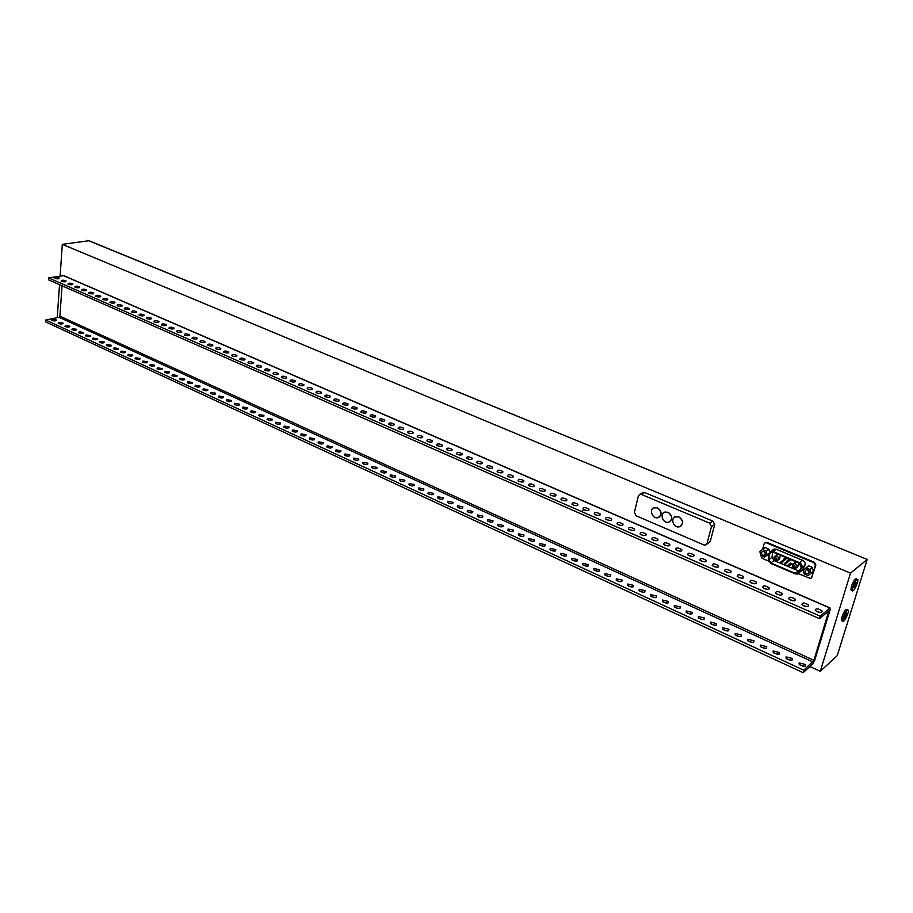 <?xml version="1.0" encoding="UTF-8"?>
<svg xmlns="http://www.w3.org/2000/svg" width="913" height="913" viewBox="0 0 913 913"><rect width="100%" height="100%" fill="white"/><g stroke="black" fill="none" stroke-linecap="round" stroke-linejoin="round"><path stroke-width="1.37" d="M809.899 666.536L820.285 671.306L850.517 573.124L62.312 244.342L60.132 275.806M59.528 284.673L57.245 317.667M779.086 654.176L779.554 652.544L773.151 650.935L773.174 652.304C777.18 654.804 779.303 654.883 779.554 652.544L779.611 652.624M805.118 666.193L805.62 664.538L799.103 662.884L799.16 664.253C803.212 666.821 805.369 666.924 805.62 664.538L805.654 664.584M62.312 244.342L88.983 240.735L867.213 559.429L87.785 240.359M850.517 573.124L867.213 559.429L837.483 654.849M820.285 671.306L837.232 655.66M847.618 609.884L846.979 609.61C845.746 608.914 844.057 611.402 841.912 617.062L841.421 620.475L842.128 620.783M846.477 613.08L846.773 613.205C846.225 612.897 845.472 614.004 844.514 616.515L844.297 618.044C845.472 617.622 846.294 616.013 846.773 613.205M857.113 579.184L856.474 578.91C855.23 578.214 853.541 580.691 851.407 586.34L850.905 589.912L851.624 590.22M843.235 617.633C845.392 611.972 847.081 609.496 848.314 610.181C849.227 612.6 843.395 624.013 842.745 621.057L843.235 617.633M852.753 586.911C854.899 581.261 856.577 578.785 857.821 579.481C858.791 581.878 852.947 593.439 852.251 590.483L852.753 586.911M854.032 585.838L853.803 587.436C855.002 586.991 855.823 585.359 856.28 582.54C855.732 582.232 854.979 583.327 854.032 585.838M778.081 554.237L776.552 555.15M778.469 559.806L779.554 559.018L780.318 555.172M796.33 561.929L794.732 562.91M796.821 567.498L797.825 566.745L798.601 562.887M785.169 564.622L787.816 562.02M788.786 566.151L791.103 564.439L791.023 563.161L790.247 563.378M784.005 560.571L783.502 559.258L784.005 560.571L783.502 559.258L785.831 557.558M784.347 560.331L787.097 558.037M781.208 563.344L780.706 562.02L781.208 563.344L780.706 562.02L783.034 560.32M781.551 563.093L784.21 560.479M787.976 561.86L790.704 559.555M805.917 567.909L803.235 570.283L804.159 573.9L808.051 575.635L810.835 573.216L809.717 569.37L805.917 567.909L808.792 565.889L806.19 567.886M808.142 575.589L813.426 571.207L812.319 567.372L808.792 565.889M806.476 573.626L807.834 573.741C809.751 571.778 809.215 570.454 806.236 569.758C804.513 570.876 804.593 572.166 806.476 573.626M807.138 569.735L809.101 572.086M809.078 571.743L807.48 569.838M808.998 571.424L807.8 569.974M769.659 551.966L768.963 549.261L766.247 551.155L762.481 549.478L759.89 551.646L760.734 555.446L764.329 557.113L767.091 554.967L766.247 551.155M762.423 549.5L765.197 547.595L762.652 549.5M768.963 549.261L765.368 547.606M767.262 555.184L768.757 553.94M762.971 555.161L764.227 555.275C766.121 553.381 765.63 552.068 762.754 551.338C761.054 552.433 761.122 553.712 762.971 555.161M763.759 551.372L765.482 553.655M765.459 553.312L764.09 551.498M765.379 552.947L764.421 551.68M798.213 573.684L810.607 578.5L811.783 577.37L815.332 565.409L813.882 562.693L766.521 542.858L765.288 542.733L764.078 543.897L762.526 549.455M760.814 555.583L762.172 558.345L768.438 561.016M765.026 542.813L767.091 542.47L814.43 562.282L815.868 564.999L811.463 577.963M799.103 572.725L802.31 570.248L804.867 565.352C805.608 563.23 804.878 561.563 802.687 560.331L776.233 549.227L774.133 549.021L772.478 550.197M768.769 553.814L770.869 551.326L772.98 551.532L799.514 562.705C801.705 563.949 802.436 565.626 801.705 567.749L799.137 572.656L797.369 574.049L795.143 573.843L770.698 563.424L768.244 559.521L768.769 553.814L767.091 554.967M768.78 559.658L769.294 553.951L771.063 551.851L772.843 552.023L799.366 563.207L801.203 567.441L798.647 572.348L797.163 573.524L795.291 573.353L770.846 562.933L768.78 559.658L772.044 557.318L774.098 560.582L799.263 571.161M772.535 551.92L772.044 557.318M706.982 543.589L711.455 526.618L709.629 523.138L641.291 494.39L639.945 494.241L638.381 495.805L634.398 512.433L636.133 515.788L703.9 544.947L705.441 545.107L710.234 541.5L714.708 524.576L711.455 526.618M659.038 517.237C662.165 513.985 661.628 510.835 657.428 507.799L653.491 507.925M669.743 521.768C672.858 518.493 672.31 515.343 668.099 512.319L664.082 512.467M680.562 526.333C683.654 523.035 683.084 519.885 678.861 516.872L674.753 517.043M714.708 524.576L712.882 521.118L644.726 492.541L641.291 494.39M710.234 541.5L706.605 544.365M642.375 492.929L644.726 492.541M657.394 507.822C662.039 511.6 662.199 514.898 657.862 517.694C652.053 519.2 648.641 508.507 654.621 507.514L657.394 507.822M668.065 512.341C672.733 516.13 672.892 519.429 668.544 522.236C662.69 523.777 659.209 513.049 665.235 512.022L668.065 512.341M678.827 516.895C683.529 520.695 683.689 524.005 679.329 526.824C673.417 528.387 669.868 517.637 675.94 516.575L678.827 516.895M45.65 321.912L45.776 320.018L803.851 670.233L803.12 672.653L45.65 321.912M803.851 670.233L813.917 660.304L828.833 610.945L819.475 618.66L48.435 279.8L48.56 277.86L63.773 275.635L830.02 607.898M813.015 661.982L59.071 317.29L45.776 320.018M59.071 317.29L59.916 316.183L62.038 285.78M816.325 611.254L820.159 612.463M802.984 605.433L806.772 606.609M789.779 599.67L793.511 600.811M776.712 593.964L780.398 595.071M763.782 588.314L767.411 589.387M750.965 582.722L754.549 583.761M738.297 577.187L741.813 578.191M725.744 571.698L729.213 572.679M713.315 566.277L716.728 567.224M701.013 560.902L704.368 561.815M688.824 555.572L692.134 556.462M676.761 550.299L680.014 551.155M664.812 545.084L668.008 545.917M652.989 539.914L656.127 540.713M641.268 534.79L644.35 535.566M629.662 529.723L632.686 530.464M618.169 524.701L621.125 525.42M606.791 519.725L609.69 520.41M595.516 514.795L598.346 515.457M582.528 511.394C582.095 509.819 583.624 509.534 587.116 510.55M573.284 505.072L575.989 505.688M562.317 500.278L564.953 500.872M551.463 495.531L554.031 496.09M540.701 490.829L543.201 491.365M530.042 486.161L532.473 486.675M519.486 481.55L521.848 482.041M509.02 476.974L511.303 477.431M498.658 472.432L500.86 472.877M488.387 467.935L490.509 468.358M478.207 463.484L480.249 463.872M468.118 459.068L470.081 459.433M458.132 454.685L459.992 455.039M448.226 450.349L449.995 450.68M438.411 446.058L440.077 446.354M428.688 441.789L430.251 442.075M419.056 437.567L420.505 437.818M409.515 433.378L410.839 433.607M400.054 429.236L401.241 429.43M390.696 425.127L391.723 425.287M381.429 421.041L382.273 421.178M372.264 417.013L372.869 417.104M803.12 672.653L812.821 663.888L814.613 660.544L830.157 609.599L829.849 608.024L820.228 616.161L819.475 618.66M786.059 656.881L786.104 658.25C790.133 660.784 792.267 660.875 792.53 658.513L786.059 656.881M760.369 645.057L760.381 646.427C764.352 648.892 766.475 648.96 766.726 646.632L760.369 645.057M747.713 639.237L747.713 640.595C751.661 643.026 753.761 643.094 754.012 640.789L747.713 639.237M735.17 633.474L735.17 634.832C739.096 637.228 741.185 637.285 741.424 634.991L735.17 633.474M722.765 627.767L722.742 629.114C726.645 631.476 728.722 631.534 728.973 629.262L722.765 627.767M710.474 622.107L710.451 623.465C714.32 625.793 716.385 625.839 716.637 623.59L710.474 622.107M698.308 616.515L698.262 617.861C702.12 620.155 704.163 620.189 704.414 617.964L698.308 616.515M686.256 610.968L686.199 612.315C690.023 614.575 692.065 614.609 692.316 612.395L686.256 610.968M674.319 605.479L674.25 606.814C678.051 609.051 680.082 609.074 680.333 606.883L674.319 605.479M662.496 600.046L662.427 601.37C666.205 603.584 668.213 603.596 668.464 601.427L662.496 600.046M650.786 594.66L650.695 595.984C654.45 598.163 656.458 598.175 656.721 596.018L650.786 594.66M639.191 589.319L639.089 590.643C642.82 592.788 644.818 592.799 645.08 590.665L639.191 589.319M627.699 584.035L627.596 585.359C631.294 587.47 633.28 587.481 633.542 585.359L627.699 584.035M616.321 578.808L616.195 580.12C619.881 582.209 621.856 582.209 622.118 580.109L616.321 578.808M605.045 573.615L604.908 574.928C608.572 576.982 610.546 576.982 610.808 574.905L605.045 573.615M593.884 568.479L593.735 569.78C597.376 571.812 599.327 571.8 599.601 569.746L593.884 568.479M582.814 563.389L582.654 564.679C586.272 566.699 588.223 566.676 588.497 564.633L582.814 563.389M571.846 558.345L571.675 559.635C575.281 561.621 577.21 561.598 577.495 559.578L571.846 558.345M560.993 553.346L560.799 554.636C564.382 556.588 566.311 556.565 566.585 554.568L560.993 553.346M550.219 548.393L550.025 549.672C553.586 551.612 555.503 551.578 555.789 549.592L550.219 548.393M539.56 543.486L539.355 544.764C542.881 546.67 544.799 546.647 545.084 544.673L539.56 543.486M528.992 538.624L528.764 539.891C532.29 541.786 534.185 541.751 534.482 539.8L528.992 538.624M518.516 533.808L518.287 535.075C521.779 536.935 523.674 536.901 523.971 534.961L518.516 533.808M508.142 529.038L507.89 530.293C511.371 532.131 513.254 532.085 513.551 530.168L508.142 529.038M497.847 524.302L497.596 525.546C501.054 527.372 502.926 527.326 503.234 525.432L497.847 524.302M487.656 519.611L487.382 520.855C490.817 522.647 492.7 522.601 493.009 520.718L487.656 519.611M477.545 514.966L477.271 516.199C480.683 517.968 482.555 517.922 482.863 516.062L477.545 514.966M467.536 510.356L467.239 511.588C470.64 513.334 472.5 513.289 472.82 511.44L467.536 510.356M457.607 505.791L457.299 507.012C460.677 508.735 462.537 508.689 462.857 506.863L457.607 505.791M447.758 501.271L447.45 502.47C450.805 504.181 452.654 504.136 452.985 502.321L447.758 501.271M438 496.775L437.681 497.984C441.025 499.673 442.862 499.616 443.193 497.813L438 496.775M428.334 492.324L427.992 493.522C431.324 495.2 433.15 495.143 433.492 493.362L428.334 492.324M418.747 487.919L418.394 489.106C421.703 490.76 423.529 490.703 423.872 488.934L418.747 487.919M409.241 483.548L408.876 484.723C412.174 486.355 413.988 486.298 414.342 484.552L409.241 483.548M399.814 479.211L399.438 480.386C402.713 481.996 404.527 481.938 404.881 480.204L399.814 479.211M390.467 474.908L390.091 476.072C393.343 477.67 395.158 477.613 395.512 475.89L390.467 474.908M381.2 470.651L380.812 471.804C384.053 473.391 385.857 473.322 386.21 471.622L381.2 470.651M372.013 466.429L371.614 467.57C374.832 469.134 376.635 469.077 377.001 467.388L372.013 466.429M362.906 462.229L362.495 463.382C365.702 464.922 367.494 464.854 367.859 463.188L362.906 462.229M353.879 458.075L353.445 459.216C356.641 460.745 358.421 460.677 358.798 459.022L353.879 458.075M344.92 453.955L344.475 455.085C347.659 456.591 349.439 456.534 349.816 454.891L344.92 453.955M336.03 449.869L335.585 450.988C338.746 452.483 340.515 452.414 340.903 450.794L336.03 449.869M327.219 445.818L326.763 446.936C329.913 448.409 331.681 448.34 332.07 446.731L327.219 445.818M318.489 441.801L318.021 442.908C321.148 444.369 322.905 444.3 323.305 442.702L318.489 441.801M309.815 437.818L309.336 438.913C312.451 440.363 314.209 440.294 314.62 438.708L309.815 437.818M301.222 433.858L300.731 434.953C303.835 436.38 305.581 436.311 305.992 434.748L301.222 433.858M292.696 429.943L292.194 431.027C295.276 432.431 297.033 432.363 297.444 430.81L292.696 429.943M284.24 426.051L283.738 427.124C286.796 428.528 288.542 428.459 288.964 426.919L284.24 426.051M275.852 422.194L275.338 423.255C278.385 424.648 280.131 424.579 280.553 423.05L275.852 422.194M267.532 418.359L267.007 419.421C270.043 420.79 271.777 420.722 272.211 419.215L267.532 418.359M259.281 414.57L258.744 415.62C261.769 416.979 263.492 416.91 263.925 415.404L259.281 414.57M251.086 410.804L250.539 411.843C253.552 413.19 255.275 413.121 255.72 411.637L251.086 410.804M242.961 407.061L242.413 408.1C245.403 409.435 247.126 409.366 247.571 407.894L242.961 407.061M234.903 403.352L234.344 404.391C237.323 405.703 239.035 405.634 239.491 404.174L234.903 403.352M226.915 399.677L226.333 400.704C229.3 402.005 231.012 401.937 231.468 400.487L226.915 399.677M218.972 396.025L218.39 397.041C221.345 398.342 223.057 398.262 223.514 396.835L218.972 396.025M211.108 392.407L210.515 393.423C213.459 394.701 215.16 394.621 215.628 393.206L211.108 392.407M203.302 388.812L202.697 389.817C205.619 391.084 207.319 391.015 207.787 389.611L203.302 388.812M195.553 385.252L194.937 386.245C197.847 387.5 199.548 387.432 200.027 386.039L195.553 385.252M187.861 381.714L187.233 382.707C190.144 383.939 191.833 383.871 192.312 382.49L187.861 381.714M180.226 378.21L179.599 379.192C182.486 380.413 184.175 380.344 184.666 378.975L180.226 378.21M172.66 374.718L172.021 375.7C174.897 376.909 176.574 376.841 177.065 375.483L172.66 374.718M165.139 371.26L164.5 372.23C167.364 373.44 169.042 373.371 169.533 372.025L165.139 371.26M157.687 367.836L157.036 368.795C159.878 369.993 161.555 369.925 162.058 368.59L157.687 367.836M150.291 364.435L149.618 365.383C152.46 366.57 154.137 366.501 154.639 365.177L150.291 364.435M142.942 361.057L142.268 362.005C145.099 363.169 146.765 363.1 147.278 361.799L142.942 361.057M135.649 357.702L134.976 358.638C137.783 359.802 139.449 359.733 139.963 358.432L135.649 357.702M128.413 354.37L127.729 355.305C130.536 356.458 132.191 356.39 132.716 355.1L128.413 354.37M121.235 351.071L120.539 351.996C123.335 353.137 124.99 353.069 125.515 351.79L121.235 351.071M114.114 347.796L113.406 348.709C116.191 349.839 117.834 349.77 118.37 348.515L114.114 347.796M107.038 344.543L106.319 345.445C109.092 346.575 110.747 346.506 111.272 345.251L107.038 344.543M100.019 341.302L99.289 342.215C102.051 343.322 103.694 343.254 104.23 342.021L100.019 341.302M93.046 338.107L92.316 338.997C95.066 340.104 96.71 340.035 97.246 338.803L93.046 338.107M86.13 334.923L85.388 335.813C88.127 336.897 89.759 336.84 90.307 335.619L86.13 334.923M79.26 331.761L78.518 332.64C81.234 333.724 82.878 333.667 83.425 332.458L79.26 331.761M72.435 328.623L71.682 329.502C74.398 330.574 76.03 330.506 76.589 329.308L72.435 328.623M65.668 325.507L64.914 326.386C67.608 327.447 69.24 327.379 69.799 326.192L65.668 325.507M58.946 322.415L58.181 323.282C60.874 324.332 62.495 324.275 63.065 323.099L58.946 322.415M52.281 319.345L51.505 320.212C54.187 321.25 55.807 321.193 56.378 320.018L52.281 319.345M799.777 664.858L804.273 666.33M786.732 658.855L791.172 660.293M773.825 652.921L778.218 654.313M761.031 647.043L765.379 648.39M748.375 641.223L752.677 642.535M735.844 635.448L740.089 636.738M723.427 629.742L727.638 630.986M711.136 624.093L715.301 625.302M698.97 618.489L703.078 619.665M686.918 612.943L690.981 614.095M674.981 607.453L678.998 608.572M663.158 602.021L667.141 603.094M651.448 596.634L655.386 597.684M639.853 591.293L643.733 592.309M628.372 586.009L632.207 587.002M616.994 580.771L620.783 581.729M605.718 575.589L609.462 576.514M594.557 570.442L598.243 571.344M583.487 565.352L587.139 566.231M572.531 560.308L576.126 561.153M561.666 555.309L565.215 556.131M550.916 550.356L554.408 551.155M540.256 545.449L543.703 546.225M529.688 540.587L533.089 541.329M519.223 535.771L522.567 536.49M508.849 530.989L512.147 531.686M498.566 526.253L501.808 526.927M488.375 521.563L491.571 522.213M478.275 516.918L481.425 517.534M468.278 512.307L471.359 512.912M458.349 507.731L461.385 508.313M448.523 503.2L451.501 503.771M438.776 498.715L441.698 499.251M429.11 494.264L431.975 494.778M419.535 489.847L422.342 490.349M410.051 485.476L412.79 485.956M400.636 481.14L403.318 481.596M391.3 476.837L393.937 477.271M382.056 472.569L384.624 472.991M372.881 468.335L375.38 468.746M363.785 464.146L366.227 464.534M354.769 459.992L357.143 460.357M345.833 455.861L348.138 456.215M336.977 451.775L339.202 452.106M328.178 447.712L330.335 448.032M319.47 443.695L321.547 444.003M310.831 439.701L312.828 439.998M302.26 435.752L304.177 436.015M293.758 431.826L295.595 432.077M285.335 427.935L287.081 428.174M276.981 424.077L278.636 424.294M268.696 420.242L270.248 420.448M260.479 416.442L261.928 416.625M252.33 412.676L253.666 412.847M244.25 408.933L245.471 409.081M236.25 405.224L237.334 405.361M228.318 401.549L229.243 401.663M220.478 397.908L221.197 397.988M48.56 277.86L820.228 616.161M817.261 611.744C820.981 612.897 822.522 612.589 821.894 610.797C817.728 608.309 815.549 608.195 815.343 610.443L817.261 611.744M803.874 605.89C807.583 607.042 809.123 606.723 808.496 604.954C804.364 602.5 802.196 602.386 801.991 604.623L803.874 605.89M790.624 600.103C794.31 601.233 795.862 600.925 795.246 599.156C791.137 596.748 788.98 596.645 788.775 598.86L790.624 600.103M777.499 594.363C781.186 595.493 782.726 595.185 782.121 593.427C778.047 591.042 775.902 590.951 775.696 593.153L777.499 594.363M764.523 588.691C768.187 589.809 769.727 589.501 769.134 587.755C765.083 585.404 762.96 585.324 762.754 587.504L764.523 588.691M751.661 583.065C755.325 584.183 756.854 583.864 756.272 582.14C752.255 579.823 750.144 579.744 749.938 581.912L751.661 583.065M738.937 577.507C742.577 578.602 744.118 578.294 743.547 576.582C739.553 574.3 737.453 574.231 737.236 576.365L738.937 577.507M726.337 571.995C729.966 573.09 731.507 572.782 730.936 571.082C726.976 568.822 724.888 568.765 724.671 570.887L726.337 571.995M713.863 566.539C717.481 567.624 719.022 567.327 718.463 565.626C714.525 563.412 712.448 563.355 712.231 565.455L713.863 566.539M701.504 561.141C705.121 562.214 706.651 561.917 706.103 560.228C702.188 558.048 700.134 557.991 699.917 560.08L701.504 561.141M689.281 555.789C692.876 556.862 694.405 556.565 693.869 554.887C689.988 552.73 687.934 552.685 687.717 554.75L689.281 555.789M677.161 550.493C680.744 551.555 682.285 551.258 681.76 549.603C677.891 547.469 675.848 547.435 675.631 549.478L677.161 550.493M665.166 545.255C668.738 546.305 670.268 546.008 669.765 544.365C665.919 542.265 663.888 542.231 663.671 544.262L665.166 545.255M653.286 540.062C656.846 541.101 658.376 540.816 657.885 539.172C654.062 537.106 652.042 537.072 651.825 539.081L653.286 540.062M641.531 534.915C645.069 535.954 646.598 535.657 646.107 534.037C642.318 531.994 640.31 531.971 640.081 533.957L641.531 534.915M629.879 529.814C633.405 530.852 634.934 530.567 634.455 528.947C630.689 526.927 628.692 526.915 628.464 528.889L629.879 529.814M618.329 524.77C621.856 525.797 623.385 525.511 622.917 523.914C619.174 521.916 617.177 521.905 616.948 523.857L618.329 524.77M606.905 519.771C610.409 520.798 611.938 520.513 611.482 518.915C607.761 516.952 605.775 516.941 605.547 518.881L606.905 519.771M595.573 514.829C599.076 515.834 600.606 515.548 600.149 513.973C596.451 512.033 594.489 512.022 594.249 513.951L595.573 514.829M584.354 509.922C587.846 510.926 589.376 510.641 588.931 509.077C585.256 507.16 583.304 507.16 583.053 509.066L584.354 509.922M573.25 505.06C576.719 506.053 578.249 505.779 577.815 504.227C574.163 502.333 572.211 502.333 571.96 504.216L573.25 505.06M562.237 500.244C565.695 501.237 567.224 500.963 566.802 499.422C563.173 497.551 561.233 497.551 560.981 499.422L562.237 500.244M551.326 495.474C554.773 496.467 556.302 496.193 555.891 494.652C552.285 492.815 550.356 492.815 550.094 494.675L551.326 495.474M540.519 490.749C543.954 491.73 545.483 491.456 545.084 489.939C541.5 488.113 539.572 488.124 539.309 489.961L540.519 490.749M529.814 486.07C533.238 487.04 534.756 486.777 534.379 485.26C530.807 483.468 528.889 483.479 528.627 485.294L529.814 486.07M519.2 481.436C522.613 482.395 524.142 482.132 523.765 480.626C520.216 478.857 518.31 478.869 518.036 480.672L519.2 481.436M508.689 476.837C512.09 477.796 513.608 477.533 513.243 476.038C509.728 474.292 507.822 474.304 507.537 476.095L508.689 476.837M498.27 472.283C501.659 473.231 503.177 472.968 502.823 471.496C499.32 469.761 497.425 469.784 497.14 471.553L498.27 472.283M487.941 467.764C491.32 468.711 492.837 468.449 492.495 466.988C489.014 465.276 487.131 465.299 486.834 467.045L487.941 467.764M477.704 463.29C481.083 464.226 482.6 463.975 482.269 462.526C478.8 460.825 476.928 460.848 476.62 462.583L477.704 463.29M467.57 458.851C470.925 459.787 472.443 459.536 472.124 458.098C468.677 456.42 466.805 456.443 466.509 458.166L467.57 458.851M457.516 454.457C460.86 455.393 462.377 455.142 462.069 453.704C458.646 452.061 456.774 452.083 456.466 453.784L457.516 454.457M447.553 450.109C450.885 451.022 452.403 450.782 452.106 449.356C448.705 447.724 446.845 447.758 446.525 449.447L447.553 450.109M437.681 445.784C441.002 446.708 442.52 446.457 442.234 445.053C438.845 443.433 436.985 443.467 436.665 445.133L437.681 445.784M427.889 441.504C431.198 442.417 432.716 442.177 432.442 440.774C429.076 439.187 427.227 439.21 426.896 440.876L427.889 441.504M418.188 437.27C421.486 438.172 423.004 437.932 422.73 436.54C419.387 434.965 417.549 434.999 417.218 436.642L418.188 437.27M408.568 433.059C411.854 433.96 413.372 433.721 413.11 432.34C409.789 430.788 407.951 430.822 407.609 432.442L408.568 433.059M399.038 428.893C402.313 429.783 403.82 429.544 403.58 428.186C400.259 426.645 398.433 426.679 398.091 428.288L399.038 428.893M389.577 424.762C392.841 425.641 394.359 425.412 394.119 424.054C390.832 422.536 389.006 422.571 388.653 424.168L389.577 424.762M380.207 420.665C383.46 421.544 384.978 421.315 384.75 419.969C381.474 418.462 379.66 418.496 379.306 420.083L380.207 420.665M370.918 416.602C374.159 417.469 375.665 417.241 375.46 415.917C372.196 414.422 370.381 414.468 370.027 416.031L370.918 416.602M361.708 412.573C364.938 413.441 366.444 413.212 366.239 411.889C362.997 410.416 361.194 410.462 360.829 412.014L361.708 412.573M352.566 408.579C355.785 409.435 357.303 409.218 357.109 407.906C353.879 406.445 352.076 406.49 351.71 408.031L352.566 408.579M343.516 404.619C346.723 405.475 348.23 405.258 348.047 403.957C344.84 402.519 343.037 402.553 342.66 404.071L343.516 404.619M334.535 400.693C337.73 401.537 339.237 401.321 339.065 400.031C335.87 398.604 334.078 398.65 333.702 400.156L334.535 400.693M325.621 396.801C328.806 397.646 330.323 397.429 330.152 396.151C326.98 394.736 325.188 394.781 324.8 396.276L325.621 396.801M316.788 392.932C319.961 393.777 321.479 393.56 321.319 392.293C318.158 390.901 316.377 390.947 315.989 392.419L316.788 392.932M308.035 389.109C311.196 389.942 312.703 389.725 312.554 388.47C309.416 387.089 307.635 387.135 307.236 388.596L308.035 389.109M299.35 385.309C302.5 386.142 304.006 385.925 303.869 384.681C300.742 383.312 298.973 383.357 298.562 384.807L299.35 385.309M290.733 381.543C293.872 382.364 295.378 382.159 295.253 380.926C292.137 379.568 290.38 379.614 289.957 381.052L290.733 381.543M282.185 377.799C285.312 378.621 286.819 378.427 286.705 377.195C283.601 375.859 281.843 375.905 281.432 377.331L282.185 377.799M273.717 374.102C276.833 374.912 278.339 374.718 278.225 373.497C275.144 372.173 273.386 372.219 272.964 373.634L273.717 374.102M265.306 370.427C268.411 371.237 269.917 371.032 269.814 369.822C266.756 368.521 264.998 368.567 264.576 369.959L265.306 370.427M256.964 366.775C260.068 367.585 261.563 367.391 261.483 366.193C258.425 364.892 256.679 364.938 256.245 366.318L256.964 366.775M248.701 363.157C251.783 363.967 253.289 363.773 253.209 362.575C250.162 361.297 248.427 361.343 247.982 362.712L248.701 363.157M240.496 359.574C243.566 360.373 245.072 360.179 245.004 359.003C241.979 357.725 240.245 357.77 239.788 359.14L240.496 359.574M232.359 356.013C235.417 356.812 236.924 356.618 236.855 355.454C233.842 354.187 232.119 354.233 231.662 355.579L232.359 356.013M224.278 352.486C227.337 353.274 228.832 353.091 228.786 351.927C225.785 350.683 224.062 350.729 223.605 352.064L224.278 352.486M216.267 348.983C219.314 349.77 220.809 349.588 220.763 348.435C217.785 347.202 216.061 347.237 215.605 348.561L216.267 348.983M208.324 345.513C211.359 346.289 212.855 346.107 212.82 344.966C209.853 343.745 208.13 343.79 207.662 345.103L208.324 345.513M200.438 342.067C203.462 342.832 204.957 342.66 204.934 341.519C201.978 340.309 200.267 340.355 199.787 341.656L200.438 342.067M192.62 338.643C195.633 339.408 197.128 339.237 197.105 338.107C194.172 336.908 192.46 336.954 191.981 338.244L192.62 338.643M184.86 335.254C187.861 336.018 189.356 335.836 189.345 334.729C186.412 333.542 184.711 333.576 184.232 334.854L184.86 335.254M177.156 331.887C180.146 332.64 181.641 332.469 181.641 331.362C178.731 330.186 177.031 330.232 176.54 331.499L177.156 331.887M169.51 328.543C172.5 329.296 173.995 329.125 173.995 328.029C171.096 326.865 169.396 326.911 168.905 328.166L169.51 328.543M161.932 325.222C164.899 325.975 166.394 325.815 166.417 324.72C163.53 323.567 161.829 323.613 161.327 324.857L161.932 325.222M154.411 321.935C157.367 322.688 158.862 322.517 158.885 321.444C156.009 320.292 154.32 320.337 153.818 321.57L154.411 321.935M146.936 318.671C149.892 319.413 151.387 319.253 151.421 318.181C148.557 317.051 146.867 317.096 146.354 318.306L146.936 318.671M139.529 315.43C142.474 316.172 143.969 316.012 144.003 314.951C141.15 313.821 139.472 313.867 138.959 315.076L139.529 315.43M132.18 312.223C135.113 312.954 136.596 312.794 136.653 311.744C133.812 310.625 132.134 310.671 131.609 311.869L132.18 312.223M124.876 309.028C127.809 309.758 129.292 309.598 129.349 308.56C126.519 307.453 124.853 307.498 124.328 308.685L124.876 309.028M117.64 305.866C120.55 306.585 122.045 306.437 122.102 305.399C119.295 304.303 117.617 304.349 117.092 305.524L117.64 305.866M110.45 302.717C113.349 303.447 114.844 303.287 114.912 302.26C112.116 301.176 110.439 301.222 109.914 302.386L110.45 302.717M103.317 299.601C106.216 300.32 107.7 300.172 107.78 299.144C104.984 298.072 103.317 298.117 102.781 299.27L103.317 299.601M96.23 296.508C99.118 297.216 100.601 297.067 100.692 296.063C97.919 294.99 96.253 295.036 95.705 296.177L96.23 296.508M89.212 293.427C92.087 294.146 93.571 293.997 93.662 292.993C90.901 291.932 89.234 291.977 88.687 293.107L89.212 293.427M82.227 290.38C85.092 291.087 86.575 290.95 86.678 289.946C83.928 288.907 82.273 288.942 81.725 290.06L82.227 290.38M75.311 287.355C78.164 288.063 79.648 287.915 79.751 286.922C77.012 285.895 75.357 285.929 74.798 287.047L75.311 287.355M68.429 284.342C71.282 285.05 72.766 284.913 72.88 283.932C70.141 282.904 68.498 282.939 67.939 284.046L68.429 284.342M61.605 281.364C64.446 282.06 65.93 281.923 66.056 280.953C63.328 279.926 61.685 279.971 61.114 281.067L61.605 281.364M54.837 278.397C57.667 279.093 59.14 278.956 59.277 277.997C56.56 276.981 54.928 277.016 54.346 278.1L54.837 278.397M774.121 558.882L775.457 555.937L776.986 556.074C779.223 557.809 779.314 559.349 777.26 560.673L775.719 560.536M775.536 559.783C772.33 555.732 780.101 559.018 775.536 559.783M792.404 566.711L793.717 563.663L795.291 563.812C797.551 565.546 797.642 567.087 795.577 568.434L793.99 568.285M793.819 567.544C790.578 563.447 798.464 566.79 793.819 567.544M784.746 563.595L784.393 564.827L784.746 563.595M788.375 565.124L788.01 566.368L788.375 565.124M787.554 560.822L787.2 562.066L787.554 560.822M813.357 571.458L810.755 573.467M813.426 571.207L810.835 573.216M812.513 567.601L809.911 569.598M812.319 567.372L809.717 569.37M768.792 553.575L767.16 554.727M767.297 555.161L764.58 557.078M768.769 549.044L766.064 550.938M766.521 542.858L767.091 542.47M799.137 572.656L802.31 570.248M801.705 567.749L804.867 565.352M799.514 562.705L802.687 560.331M772.98 551.532L776.233 549.227M769.294 553.951L772.272 551.851M770.846 562.933L774.098 560.582M795.291 573.353L798.464 570.933M712.882 521.118L709.629 523.138M813.917 660.304L59.916 316.183M828.73 611.721L828.011 611.413M62.769 275.338L829.849 608.024M841.421 620.475L842.745 621.057M850.905 589.912L852.251 590.483M777.75 554.294L775.457 555.937C773.505 556.725 773.505 558.242 775.468 560.502L777.26 560.673M795.965 561.986L793.717 563.663C791.811 563.892 791.822 565.421 793.751 568.263L795.577 568.434M786.801 561.723L784.313 563.549L784.826 564.873M790.59 563.127L787.93 565.09L788.444 566.414M789.494 559.041L787.12 560.787L787.634 562.111M808.61 565.877L806.008 567.863M807.834 573.741L808.884 572.93M765.197 547.595L762.481 549.478M764.227 555.275L765.208 554.579M770.869 551.326L774.133 549.021M797.163 573.524L798.613 572.417M643.38 492.392L639.945 494.241M821.894 610.797L821.426 612.361M808.496 604.954L808.039 606.494M795.246 599.156L794.789 600.686M782.121 593.427L781.688 594.945M769.134 587.755L768.7 589.262M756.272 582.14L755.861 583.624M743.547 576.582L743.136 578.055M730.936 571.082L730.548 572.531M718.463 565.626L718.075 567.076M706.103 560.228L705.726 561.655M693.869 554.887L693.503 556.302M681.76 549.603L681.395 550.996M669.765 544.365L669.412 545.746M657.885 539.172L657.543 540.542M646.107 534.037L645.776 535.383M634.455 528.947L634.136 530.282M622.917 523.914L622.598 525.226M611.482 518.915L611.174 520.216M600.149 513.973L599.852 515.263M588.931 509.077L588.645 510.344M577.815 504.227L577.541 505.482M566.802 499.422L566.539 500.655M555.891 494.652L555.629 495.885M545.084 489.939L544.833 491.148M534.379 485.26L534.128 486.458M523.765 480.626L523.526 481.813M513.243 476.038L513.015 477.202M502.823 471.496L502.595 472.637M492.495 466.988L492.278 468.118M482.269 462.526L482.053 463.633M472.124 458.098L471.918 459.193M462.069 453.704L461.864 454.8M452.106 449.356L451.912 450.429M442.234 445.053L442.04 446.103M432.442 440.774L432.248 441.824M422.73 436.54L422.559 437.567M413.11 432.34L412.938 433.355M403.58 428.186L403.409 429.178M394.119 424.054L393.96 425.047M384.75 419.969L384.59 420.939M375.46 415.917L375.3 416.876M366.239 411.889L366.09 412.836M357.109 407.906L356.96 408.841M348.047 403.957L347.899 404.87M339.065 400.031L338.928 400.944M330.152 396.151L330.015 397.041M321.319 392.293L321.193 393.172M312.554 388.47L312.429 389.337M303.869 384.681L303.744 385.537M295.253 380.926L295.139 381.76M286.705 377.195L286.591 378.028M278.225 373.497L278.123 374.307M269.814 369.822L269.712 370.632M261.483 366.193L261.38 366.98M253.209 362.575L253.106 363.363M245.004 359.003L244.901 359.768M236.855 355.454L236.764 356.207M228.786 351.927L228.695 352.669M220.763 348.435L220.684 349.165M212.82 344.966L212.74 345.685M204.934 341.519L204.854 342.238M197.105 338.107L197.037 338.814M189.345 334.729L189.276 335.425M181.641 331.362L181.573 332.047M173.995 328.029L173.927 328.703M166.417 324.72L166.349 325.382M158.885 321.444L158.828 322.095M151.421 318.181L151.353 318.831M144.003 314.951L143.946 315.59M136.653 311.744L136.596 312.372M129.349 308.56L129.292 309.176M122.102 305.399L122.057 306.003M114.912 302.26L114.867 302.865M107.78 299.144L107.723 299.738M100.692 296.063L100.647 296.645M93.662 292.993L93.617 293.564M86.678 289.946L86.644 290.517M792.53 658.513L792.039 660.156M766.726 646.632L766.258 648.253M754.012 640.789L753.556 642.387M741.424 634.991L740.991 636.578M728.973 629.262L728.54 630.826M716.637 623.59L716.214 625.143M704.414 617.964L704.003 619.505M692.316 612.395L691.917 613.913M680.333 606.883L679.945 608.389M668.464 601.427L668.088 602.911M656.721 596.018L656.344 597.49M645.08 590.665L644.715 592.115M633.542 585.359L633.188 586.797M622.118 580.109L621.776 581.524M610.808 574.905L610.477 576.308M599.601 569.746L599.27 571.127M588.497 564.633L588.177 566.003M577.495 559.578L577.187 560.936M566.585 554.568L566.288 555.903M555.789 549.592L555.503 550.916M545.084 544.673L544.799 545.974M534.482 539.8L534.208 541.078M523.971 534.961L523.708 536.239M513.551 530.168L513.3 531.423M503.234 525.432L502.983 526.664M493.009 520.718L492.758 521.951M482.863 516.062L482.623 517.272M472.82 511.44L472.58 512.627M462.857 506.863L462.629 508.039M452.985 502.321L452.768 503.474M443.193 497.813L442.988 498.966M433.492 493.362L433.287 494.481M423.872 488.934L423.678 490.053M414.342 484.552L414.148 485.648M404.881 480.204L404.699 481.288M395.512 475.89L395.329 476.963M386.21 471.622L386.039 472.672M377.001 467.388L376.829 468.426M367.859 463.188L367.699 464.203M358.798 459.022L358.638 460.026M349.816 454.891L349.668 455.884M340.903 450.794L340.754 451.775M332.07 446.731L331.921 447.701M323.305 442.702L323.168 443.65M314.62 438.708L314.483 439.644M305.992 434.748L305.866 435.672M297.444 430.81L297.318 431.723M288.964 426.919L288.839 427.82M280.553 423.05L280.428 423.94M272.211 419.215L272.097 420.083M263.925 415.404L263.823 416.271M255.72 411.637L255.606 412.482M247.571 407.894L247.469 408.727M239.491 404.174L239.389 404.995M231.468 400.487L231.377 401.298M223.514 396.835L223.423 397.634M215.628 393.206L215.536 393.994M207.787 389.611L207.708 390.387M200.027 386.039L199.936 386.804M192.312 382.49L192.232 383.243M184.666 378.975L184.586 379.717M177.065 375.483L176.996 376.224M169.533 372.025L169.464 372.744M162.058 368.59L161.989 369.297M154.639 365.177L154.571 365.885M147.278 361.799L147.21 362.484M139.963 358.432L139.906 359.117M132.716 355.1L132.647 355.773M125.515 351.79L125.458 352.452M118.37 348.515L118.313 349.165M111.272 345.251L111.226 345.89M104.23 342.021L104.185 342.649M97.246 338.803L97.2 339.431M90.307 335.619L90.261 336.235M83.425 332.458L83.38 333.062M76.589 329.308L76.544 329.913M69.799 326.192L69.753 326.786M63.065 323.099L63.02 323.681M56.378 320.018L56.332 320.6"/></g></svg>
